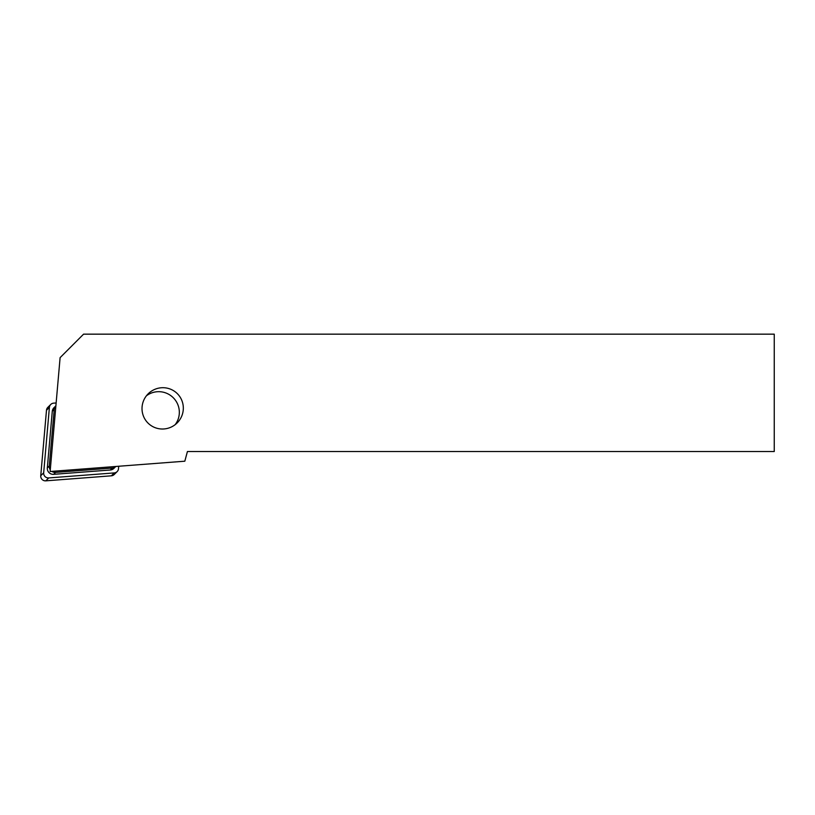 <?xml version="1.0" encoding="UTF-8"?>
<svg xmlns="http://www.w3.org/2000/svg" width="815" height="815" viewBox="0 0 815 815"><rect width="100%" height="100%" fill="white"/><g stroke="black" fill="none" stroke-linecap="round" stroke-linejoin="round"><path stroke-width="1.22" d="M774.25 451.53L187.419 451.53L184.822 461.198L50.133 471.498L60.106 357.642L83.578 334.16L774.25 334.16L774.25 451.53M147.943 423.005A20.762 20.538 -44.8 0 0 177.15 422.924A20.762 20.538 -44.8 0 0 177.395 393.716A20.762 20.538 -44.8 0 0 148.187 393.798A20.762 20.538 -44.8 0 0 147.943 423.005M175.123 424.707A20.538 20.314 45.2 0 0 146.394 395.825M52.282 411.32A5.868 5.807 -134.8 0 1 53.953 407.734L55.889 405.809A5.868 5.807 45.2 0 0 54.228 409.385L52.282 411.32L47.321 467.942L49.277 465.997L54.228 409.385M49.277 465.997A5.868 5.807 45.2 0 0 50.275 469.827M51.814 471.365A5.868 5.807 45.2 0 0 55.593 472.394L53.647 474.33A5.868 5.807 -134.8 0 1 47.321 467.942M112.266 468.055A5.868 5.807 45.2 0 0 115.822 466.475L113.947 468.34A5.868 5.807 -134.8 0 1 110.32 470L112.266 468.055L55.593 472.394M110.32 470L53.647 474.33M56.133 402.967L53.647 403.15A4.696 4.646 45.2 0 0 49.399 407.347L43.674 472.822A4.696 4.646 45.2 0 0 48.727 477.926L114.263 472.914A4.696 4.646 45.2 0 0 118.501 468.717L118.715 466.251M50.744 404.474L47.82 407.378A4.696 4.646 45.2 0 0 46.486 410.251L40.75 475.726A4.696 4.646 45.2 0 0 45.813 480.84L111.339 475.817A4.696 4.646 45.2 0 0 114.243 474.493L117.166 471.59M46.486 410.251L49.399 407.347M40.75 475.726L43.674 472.822M45.813 480.84L48.727 477.926M111.339 475.817L114.263 472.914"/></g></svg>
